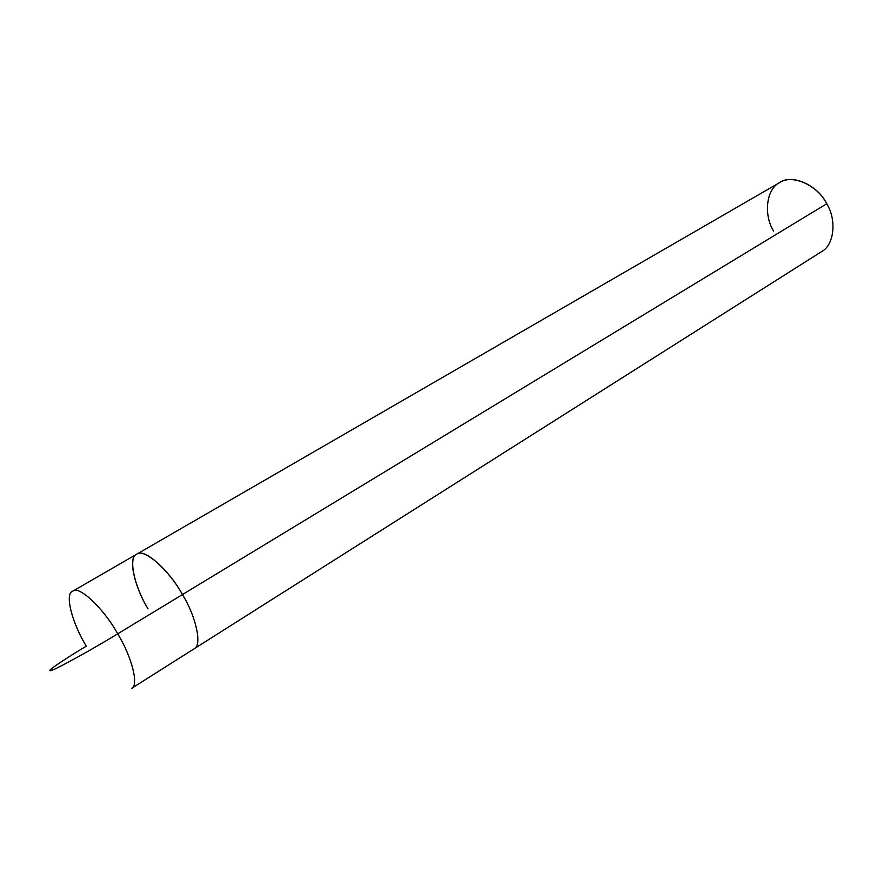 <?xml version="1.0" encoding="UTF-8"?>
<svg xmlns="http://www.w3.org/2000/svg" width="877" height="877" viewBox="0 0 877 877"><rect width="100%" height="100%" fill="white"/><g stroke="black" fill="none" stroke-linecap="round" stroke-linejoin="round"><path stroke-width="1.32" d="M117.715 633.83C93.543 648.651 56.698 668.998 51.82 670.247C56.698 668.998 93.543 648.651 117.715 633.83C103.475 607.98 78.404 584.784 72.627 591.241C78.404 584.784 103.475 607.98 117.715 633.83C131.934 656.961 139.257 685.946 131.451 688.467C139.257 685.946 131.934 656.961 117.715 633.83L182.471 594.551L117.715 633.83M148.038 608.846C134.137 586.176 127.899 557.016 136.889 554.111C144.014 548.081 168.68 569.601 182.471 594.551C168.68 569.601 144.014 548.081 136.889 554.111C127.899 557.016 134.137 586.176 148.038 608.846C134.247 586.625 127.746 557.07 136.669 554.231C143.269 547.38 168.746 569.326 182.471 594.551C168.746 569.326 143.269 547.38 136.669 554.231L72.627 591.241C64.438 593.608 72.166 623.317 86.286 646.13C69.119 656.489 57.433 664.097 51.217 668.965C49.2 670.73 49.397 671.157 51.82 670.247M182.471 594.551C196.316 617.046 202.455 645.867 193.96 648.892C202.455 645.867 196.316 617.046 182.471 594.551L826.726 203.749L182.471 594.551M136.669 554.231L779.62 182.613C791.547 173.569 817.803 184.926 826.726 203.749C817.605 185.211 792.282 173.964 779.971 182.416C766.345 188.577 763.253 214.47 773.602 231.122M826.726 203.749C836.899 219.897 834.257 245.264 821.431 251.71L131.451 688.467"/></g></svg>

